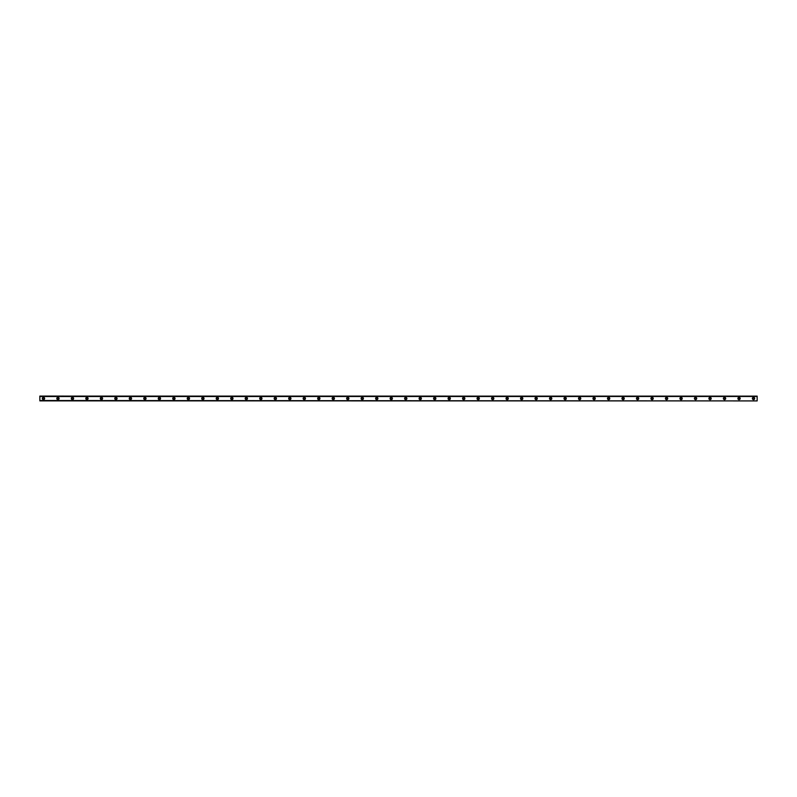 <?xml version="1.0" encoding="UTF-8"?>
<svg xmlns="http://www.w3.org/2000/svg" width="797" height="797" viewBox="0 0 797 797"><rect width="100%" height="100%" fill="white"/><g stroke="black" fill="none" stroke-linecap="round" stroke-linejoin="round"><path stroke-width="1.2" d="M43.476 399.227A0.727 0.727 0 0 1 42.749 398.5A0.727 0.727 0 0 1 43.476 397.773A0.727 0.727 0 0 1 44.194 398.5A0.727 0.727 0 0 1 43.476 399.227M753.524 399.227A0.727 0.727 0 0 1 752.806 398.5A0.727 0.727 0 0 1 753.524 397.773A0.727 0.727 0 0 1 754.251 398.5A0.727 0.727 0 0 1 753.524 399.227M739.038 399.227A0.727 0.727 0 0 1 738.311 398.5A0.727 0.727 0 0 1 739.038 397.773A0.727 0.727 0 0 1 739.765 398.5A0.727 0.727 0 0 1 739.038 399.227M724.543 399.227A0.727 0.727 0 0 1 723.825 398.5A0.727 0.727 0 0 1 724.543 397.773A0.727 0.727 0 0 1 725.27 398.5A0.727 0.727 0 0 1 724.543 399.227M710.057 399.227A0.727 0.727 0 0 1 709.33 398.5A0.727 0.727 0 0 1 710.057 397.773A0.727 0.727 0 0 1 710.775 398.5A0.727 0.727 0 0 1 710.057 399.227M695.562 399.227A0.727 0.727 0 0 1 694.835 398.5A0.727 0.727 0 0 1 695.562 397.773A0.727 0.727 0 0 1 696.289 398.5A0.727 0.727 0 0 1 695.562 399.227M681.076 399.227A0.727 0.727 0 0 1 680.349 398.5A0.727 0.727 0 0 1 681.076 397.773A0.727 0.727 0 0 1 681.794 398.5A0.727 0.727 0 0 1 681.076 399.227M666.581 399.227A0.727 0.727 0 0 1 665.854 398.5A0.727 0.727 0 0 1 666.581 397.773A0.727 0.727 0 0 1 667.308 398.5A0.727 0.727 0 0 1 666.581 399.227M652.095 399.227A0.727 0.727 0 0 1 651.368 398.5A0.727 0.727 0 0 1 652.095 397.773A0.727 0.727 0 0 1 652.813 398.5A0.727 0.727 0 0 1 652.095 399.227M637.6 399.227A0.727 0.727 0 0 1 636.873 398.5A0.727 0.727 0 0 1 637.6 397.773A0.727 0.727 0 0 1 638.327 398.5A0.727 0.727 0 0 1 637.6 399.227M623.105 399.227A0.727 0.727 0 0 1 622.387 398.5A0.727 0.727 0 0 1 623.105 397.773A0.727 0.727 0 0 1 623.832 398.5A0.727 0.727 0 0 1 623.105 399.227M608.619 399.227A0.727 0.727 0 0 1 607.892 398.5A0.727 0.727 0 0 1 608.619 397.773A0.727 0.727 0 0 1 609.346 398.5A0.727 0.727 0 0 1 608.619 399.227M594.124 399.227A0.727 0.727 0 0 1 593.406 398.5A0.727 0.727 0 0 1 594.124 397.773A0.727 0.727 0 0 1 594.851 398.5A0.727 0.727 0 0 1 594.124 399.227M579.638 399.227A0.727 0.727 0 0 1 578.911 398.5A0.727 0.727 0 0 1 579.638 397.773A0.727 0.727 0 0 1 580.365 398.5A0.727 0.727 0 0 1 579.638 399.227M565.143 399.227A0.727 0.727 0 0 1 564.425 398.5A0.727 0.727 0 0 1 565.143 397.773A0.727 0.727 0 0 1 565.87 398.5A0.727 0.727 0 0 1 565.143 399.227M550.657 399.227A0.727 0.727 0 0 1 549.93 398.5A0.727 0.727 0 0 1 550.657 397.773A0.727 0.727 0 0 1 551.375 398.5A0.727 0.727 0 0 1 550.657 399.227M536.162 399.227A0.727 0.727 0 0 1 535.435 398.5A0.727 0.727 0 0 1 536.162 397.773A0.727 0.727 0 0 1 536.889 398.5A0.727 0.727 0 0 1 536.162 399.227M521.676 399.227A0.727 0.727 0 0 1 520.949 398.5A0.727 0.727 0 0 1 521.676 397.773A0.727 0.727 0 0 1 522.394 398.5A0.727 0.727 0 0 1 521.676 399.227M507.181 399.227A0.727 0.727 0 0 1 506.454 398.5A0.727 0.727 0 0 1 507.181 397.773A0.727 0.727 0 0 1 507.908 398.5A0.727 0.727 0 0 1 507.181 399.227M492.695 399.227A0.727 0.727 0 0 1 491.968 398.5A0.727 0.727 0 0 1 492.695 397.773A0.727 0.727 0 0 1 493.413 398.5A0.727 0.727 0 0 1 492.695 399.227M478.2 399.227A0.727 0.727 0 0 1 477.473 398.5A0.727 0.727 0 0 1 478.2 397.773A0.727 0.727 0 0 1 478.927 398.5A0.727 0.727 0 0 1 478.2 399.227M463.705 399.227A0.727 0.727 0 0 1 462.987 398.5A0.727 0.727 0 0 1 463.705 397.773A0.727 0.727 0 0 1 464.432 398.5A0.727 0.727 0 0 1 463.705 399.227M449.219 399.227A0.727 0.727 0 0 1 448.492 398.5A0.727 0.727 0 0 1 449.219 397.773A0.727 0.727 0 0 1 449.946 398.5A0.727 0.727 0 0 1 449.219 399.227M434.724 399.227A0.727 0.727 0 0 1 434.006 398.5A0.727 0.727 0 0 1 434.724 397.773A0.727 0.727 0 0 1 435.451 398.5A0.727 0.727 0 0 1 434.724 399.227M420.238 399.227A0.727 0.727 0 0 1 419.511 398.5A0.727 0.727 0 0 1 420.238 397.773A0.727 0.727 0 0 1 420.965 398.5A0.727 0.727 0 0 1 420.238 399.227M405.743 399.227A0.727 0.727 0 0 1 405.025 398.5A0.727 0.727 0 0 1 405.743 397.773A0.727 0.727 0 0 1 406.47 398.5A0.727 0.727 0 0 1 405.743 399.227M391.257 399.227A0.727 0.727 0 0 1 390.53 398.5A0.727 0.727 0 0 1 391.257 397.773A0.727 0.727 0 0 1 391.975 398.5A0.727 0.727 0 0 1 391.257 399.227M376.762 399.227A0.727 0.727 0 0 1 376.035 398.5A0.727 0.727 0 0 1 376.762 397.773A0.727 0.727 0 0 1 377.489 398.5A0.727 0.727 0 0 1 376.762 399.227M362.276 399.227A0.727 0.727 0 0 1 361.549 398.5A0.727 0.727 0 0 1 362.276 397.773A0.727 0.727 0 0 1 362.994 398.5A0.727 0.727 0 0 1 362.276 399.227M347.781 399.227A0.727 0.727 0 0 1 347.054 398.5A0.727 0.727 0 0 1 347.781 397.773A0.727 0.727 0 0 1 348.508 398.5A0.727 0.727 0 0 1 347.781 399.227M333.295 399.227A0.727 0.727 0 0 1 332.568 398.5A0.727 0.727 0 0 1 333.295 397.773A0.727 0.727 0 0 1 334.013 398.5A0.727 0.727 0 0 1 333.295 399.227M318.8 399.227A0.727 0.727 0 0 1 318.073 398.5A0.727 0.727 0 0 1 318.8 397.773A0.727 0.727 0 0 1 319.527 398.5A0.727 0.727 0 0 1 318.8 399.227M304.305 399.227A0.727 0.727 0 0 1 303.587 398.5A0.727 0.727 0 0 1 304.305 397.773A0.727 0.727 0 0 1 305.032 398.5A0.727 0.727 0 0 1 304.305 399.227M289.819 399.227A0.727 0.727 0 0 1 289.092 398.5A0.727 0.727 0 0 1 289.819 397.773A0.727 0.727 0 0 1 290.546 398.5A0.727 0.727 0 0 1 289.819 399.227M275.324 399.227A0.727 0.727 0 0 1 274.606 398.5A0.727 0.727 0 0 1 275.324 397.773A0.727 0.727 0 0 1 276.051 398.5A0.727 0.727 0 0 1 275.324 399.227M260.838 399.227A0.727 0.727 0 0 1 260.111 398.5A0.727 0.727 0 0 1 260.838 397.773A0.727 0.727 0 0 1 261.565 398.5A0.727 0.727 0 0 1 260.838 399.227M246.343 399.227A0.727 0.727 0 0 1 245.625 398.5A0.727 0.727 0 0 1 246.343 397.773A0.727 0.727 0 0 1 247.07 398.5A0.727 0.727 0 0 1 246.343 399.227M231.857 399.227A0.727 0.727 0 0 1 231.13 398.5A0.727 0.727 0 0 1 231.857 397.773A0.727 0.727 0 0 1 232.575 398.5A0.727 0.727 0 0 1 231.857 399.227M217.362 399.227A0.727 0.727 0 0 1 216.635 398.5A0.727 0.727 0 0 1 217.362 397.773A0.727 0.727 0 0 1 218.089 398.5A0.727 0.727 0 0 1 217.362 399.227M202.876 399.227A0.727 0.727 0 0 1 202.149 398.5A0.727 0.727 0 0 1 202.876 397.773A0.727 0.727 0 0 1 203.594 398.5A0.727 0.727 0 0 1 202.876 399.227M188.381 399.227A0.727 0.727 0 0 1 187.654 398.5A0.727 0.727 0 0 1 188.381 397.773A0.727 0.727 0 0 1 189.108 398.5A0.727 0.727 0 0 1 188.381 399.227M173.895 399.227A0.727 0.727 0 0 1 173.168 398.5A0.727 0.727 0 0 1 173.895 397.773A0.727 0.727 0 0 1 174.613 398.5A0.727 0.727 0 0 1 173.895 399.227M159.4 399.227A0.727 0.727 0 0 1 158.673 398.5A0.727 0.727 0 0 1 159.4 397.773A0.727 0.727 0 0 1 160.127 398.5A0.727 0.727 0 0 1 159.4 399.227M144.905 399.227A0.727 0.727 0 0 1 144.187 398.5A0.727 0.727 0 0 1 144.905 397.773A0.727 0.727 0 0 1 145.632 398.5A0.727 0.727 0 0 1 144.905 399.227M130.419 399.227A0.727 0.727 0 0 1 129.692 398.5A0.727 0.727 0 0 1 130.419 397.773A0.727 0.727 0 0 1 131.146 398.5A0.727 0.727 0 0 1 130.419 399.227M115.924 399.227A0.727 0.727 0 0 1 115.206 398.5A0.727 0.727 0 0 1 115.924 397.773A0.727 0.727 0 0 1 116.651 398.5A0.727 0.727 0 0 1 115.924 399.227M101.438 399.227A0.727 0.727 0 0 1 100.711 398.5A0.727 0.727 0 0 1 101.438 397.773A0.727 0.727 0 0 1 102.165 398.5A0.727 0.727 0 0 1 101.438 399.227M86.943 399.227A0.727 0.727 0 0 1 86.225 398.5A0.727 0.727 0 0 1 86.943 397.773A0.727 0.727 0 0 1 87.67 398.5A0.727 0.727 0 0 1 86.943 399.227M72.457 399.227A0.727 0.727 0 0 1 71.73 398.5A0.727 0.727 0 0 1 72.457 397.773A0.727 0.727 0 0 1 73.175 398.5A0.727 0.727 0 0 1 72.457 399.227M57.962 399.227A0.727 0.727 0 0 1 57.235 398.5A0.727 0.727 0 0 1 57.962 397.773A0.727 0.727 0 0 1 58.689 398.5A0.727 0.727 0 0 1 57.962 399.227M43.476 397.354A1.146 1.146 0 0 0 42.321 398.5A1.146 1.146 0 0 0 43.476 399.646A1.146 1.146 0 0 0 44.622 398.5A1.146 1.146 0 0 0 43.476 397.354M753.524 397.354A1.146 1.146 0 0 0 752.378 398.5A1.146 1.146 0 0 0 753.524 399.646A1.146 1.146 0 0 0 754.679 398.5A1.146 1.146 0 0 0 753.524 397.354M739.038 397.354A1.146 1.146 0 0 0 737.892 398.5A1.146 1.146 0 0 0 739.038 399.646A1.146 1.146 0 0 0 740.184 398.5A1.146 1.146 0 0 0 739.038 397.354M724.543 397.354A1.146 1.146 0 0 0 723.397 398.5A1.146 1.146 0 0 0 724.543 399.646A1.146 1.146 0 0 0 725.688 398.5A1.146 1.146 0 0 0 724.543 397.354M710.057 397.354A1.146 1.146 0 0 0 708.912 398.5A1.146 1.146 0 0 0 710.057 399.646A1.146 1.146 0 0 0 711.203 398.5A1.146 1.146 0 0 0 710.057 397.354M695.562 397.354A1.146 1.146 0 0 0 694.416 398.5A1.146 1.146 0 0 0 695.562 399.646A1.146 1.146 0 0 0 696.708 398.5A1.146 1.146 0 0 0 695.562 397.354M681.076 397.354A1.146 1.146 0 0 0 679.921 398.5A1.146 1.146 0 0 0 681.076 399.646A1.146 1.146 0 0 0 682.222 398.5A1.146 1.146 0 0 0 681.076 397.354M666.581 397.354A1.146 1.146 0 0 0 665.435 398.5A1.146 1.146 0 0 0 666.581 399.646A1.146 1.146 0 0 0 667.727 398.5A1.146 1.146 0 0 0 666.581 397.354M652.095 397.354A1.146 1.146 0 0 0 650.94 398.5A1.146 1.146 0 0 0 652.095 399.646A1.146 1.146 0 0 0 653.241 398.5A1.146 1.146 0 0 0 652.095 397.354M637.6 397.354A1.146 1.146 0 0 0 636.454 398.5A1.146 1.146 0 0 0 637.6 399.646A1.146 1.146 0 0 0 638.746 398.5A1.146 1.146 0 0 0 637.6 397.354M623.105 397.354A1.146 1.146 0 0 0 621.959 398.5A1.146 1.146 0 0 0 623.105 399.646A1.146 1.146 0 0 0 624.26 398.5A1.146 1.146 0 0 0 623.105 397.354M608.619 397.354A1.146 1.146 0 0 0 607.473 398.5A1.146 1.146 0 0 0 608.619 399.646A1.146 1.146 0 0 0 609.765 398.5A1.146 1.146 0 0 0 608.619 397.354M594.124 397.354A1.146 1.146 0 0 0 592.978 398.5A1.146 1.146 0 0 0 594.124 399.646A1.146 1.146 0 0 0 595.279 398.5A1.146 1.146 0 0 0 594.124 397.354M579.638 397.354A1.146 1.146 0 0 0 578.492 398.5A1.146 1.146 0 0 0 579.638 399.646A1.146 1.146 0 0 0 580.784 398.5A1.146 1.146 0 0 0 579.638 397.354M565.143 397.354A1.146 1.146 0 0 0 563.997 398.5A1.146 1.146 0 0 0 565.143 399.646A1.146 1.146 0 0 0 566.288 398.5A1.146 1.146 0 0 0 565.143 397.354M550.657 397.354A1.146 1.146 0 0 0 549.512 398.5A1.146 1.146 0 0 0 550.657 399.646A1.146 1.146 0 0 0 551.803 398.5A1.146 1.146 0 0 0 550.657 397.354M536.162 397.354A1.146 1.146 0 0 0 535.016 398.5A1.146 1.146 0 0 0 536.162 399.646A1.146 1.146 0 0 0 537.308 398.5A1.146 1.146 0 0 0 536.162 397.354M521.676 397.354A1.146 1.146 0 0 0 520.521 398.5A1.146 1.146 0 0 0 521.676 399.646A1.146 1.146 0 0 0 522.822 398.5A1.146 1.146 0 0 0 521.676 397.354M507.181 397.354A1.146 1.146 0 0 0 506.035 398.5A1.146 1.146 0 0 0 507.181 399.646A1.146 1.146 0 0 0 508.327 398.5A1.146 1.146 0 0 0 507.181 397.354M492.695 397.354A1.146 1.146 0 0 0 491.54 398.5A1.146 1.146 0 0 0 492.695 399.646A1.146 1.146 0 0 0 493.841 398.5A1.146 1.146 0 0 0 492.695 397.354M478.2 397.354A1.146 1.146 0 0 0 477.054 398.5A1.146 1.146 0 0 0 478.2 399.646A1.146 1.146 0 0 0 479.346 398.5A1.146 1.146 0 0 0 478.2 397.354M463.705 397.354A1.146 1.146 0 0 0 462.559 398.5A1.146 1.146 0 0 0 463.705 399.646A1.146 1.146 0 0 0 464.86 398.5A1.146 1.146 0 0 0 463.705 397.354M449.219 397.354A1.146 1.146 0 0 0 448.073 398.5A1.146 1.146 0 0 0 449.219 399.646A1.146 1.146 0 0 0 450.365 398.5A1.146 1.146 0 0 0 449.219 397.354M434.724 397.354A1.146 1.146 0 0 0 433.578 398.5A1.146 1.146 0 0 0 434.724 399.646A1.146 1.146 0 0 0 435.879 398.5A1.146 1.146 0 0 0 434.724 397.354M420.238 397.354A1.146 1.146 0 0 0 419.092 398.5A1.146 1.146 0 0 0 420.238 399.646A1.146 1.146 0 0 0 421.384 398.5A1.146 1.146 0 0 0 420.238 397.354M405.743 397.354A1.146 1.146 0 0 0 404.597 398.5A1.146 1.146 0 0 0 405.743 399.646A1.146 1.146 0 0 0 406.888 398.5A1.146 1.146 0 0 0 405.743 397.354M391.257 397.354A1.146 1.146 0 0 0 390.112 398.5A1.146 1.146 0 0 0 391.257 399.646A1.146 1.146 0 0 0 392.403 398.5A1.146 1.146 0 0 0 391.257 397.354M376.762 397.354A1.146 1.146 0 0 0 375.616 398.5A1.146 1.146 0 0 0 376.762 399.646A1.146 1.146 0 0 0 377.908 398.5A1.146 1.146 0 0 0 376.762 397.354M362.276 397.354A1.146 1.146 0 0 0 361.121 398.5A1.146 1.146 0 0 0 362.276 399.646A1.146 1.146 0 0 0 363.422 398.5A1.146 1.146 0 0 0 362.276 397.354M347.781 397.354A1.146 1.146 0 0 0 346.635 398.5A1.146 1.146 0 0 0 347.781 399.646A1.146 1.146 0 0 0 348.927 398.5A1.146 1.146 0 0 0 347.781 397.354M333.295 397.354A1.146 1.146 0 0 0 332.14 398.5A1.146 1.146 0 0 0 333.295 399.646A1.146 1.146 0 0 0 334.441 398.5A1.146 1.146 0 0 0 333.295 397.354M318.8 397.354A1.146 1.146 0 0 0 317.654 398.5A1.146 1.146 0 0 0 318.8 399.646A1.146 1.146 0 0 0 319.946 398.5A1.146 1.146 0 0 0 318.8 397.354M304.305 397.354A1.146 1.146 0 0 0 303.159 398.5A1.146 1.146 0 0 0 304.305 399.646A1.146 1.146 0 0 0 305.46 398.5A1.146 1.146 0 0 0 304.305 397.354M289.819 397.354A1.146 1.146 0 0 0 288.673 398.5A1.146 1.146 0 0 0 289.819 399.646A1.146 1.146 0 0 0 290.965 398.5A1.146 1.146 0 0 0 289.819 397.354M275.324 397.354A1.146 1.146 0 0 0 274.178 398.5A1.146 1.146 0 0 0 275.324 399.646A1.146 1.146 0 0 0 276.479 398.5A1.146 1.146 0 0 0 275.324 397.354M260.838 397.354A1.146 1.146 0 0 0 259.692 398.5A1.146 1.146 0 0 0 260.838 399.646A1.146 1.146 0 0 0 261.984 398.5A1.146 1.146 0 0 0 260.838 397.354M246.343 397.354A1.146 1.146 0 0 0 245.197 398.5A1.146 1.146 0 0 0 246.343 399.646A1.146 1.146 0 0 0 247.488 398.5A1.146 1.146 0 0 0 246.343 397.354M231.857 397.354A1.146 1.146 0 0 0 230.712 398.5A1.146 1.146 0 0 0 231.857 399.646A1.146 1.146 0 0 0 233.003 398.5A1.146 1.146 0 0 0 231.857 397.354M217.362 397.354A1.146 1.146 0 0 0 216.216 398.5A1.146 1.146 0 0 0 217.362 399.646A1.146 1.146 0 0 0 218.508 398.5A1.146 1.146 0 0 0 217.362 397.354M202.876 397.354A1.146 1.146 0 0 0 201.721 398.5A1.146 1.146 0 0 0 202.876 399.646A1.146 1.146 0 0 0 204.022 398.5A1.146 1.146 0 0 0 202.876 397.354M188.381 397.354A1.146 1.146 0 0 0 187.235 398.5A1.146 1.146 0 0 0 188.381 399.646A1.146 1.146 0 0 0 189.527 398.5A1.146 1.146 0 0 0 188.381 397.354M173.895 397.354A1.146 1.146 0 0 0 172.74 398.5A1.146 1.146 0 0 0 173.895 399.646A1.146 1.146 0 0 0 175.041 398.5A1.146 1.146 0 0 0 173.895 397.354M159.4 397.354A1.146 1.146 0 0 0 158.254 398.5A1.146 1.146 0 0 0 159.4 399.646A1.146 1.146 0 0 0 160.546 398.5A1.146 1.146 0 0 0 159.4 397.354M144.905 397.354A1.146 1.146 0 0 0 143.759 398.5A1.146 1.146 0 0 0 144.905 399.646A1.146 1.146 0 0 0 146.06 398.5A1.146 1.146 0 0 0 144.905 397.354M130.419 397.354A1.146 1.146 0 0 0 129.273 398.5A1.146 1.146 0 0 0 130.419 399.646A1.146 1.146 0 0 0 131.565 398.5A1.146 1.146 0 0 0 130.419 397.354M115.924 397.354A1.146 1.146 0 0 0 114.778 398.5A1.146 1.146 0 0 0 115.924 399.646A1.146 1.146 0 0 0 117.079 398.5A1.146 1.146 0 0 0 115.924 397.354M101.438 397.354A1.146 1.146 0 0 0 100.292 398.5A1.146 1.146 0 0 0 101.438 399.646A1.146 1.146 0 0 0 102.584 398.5A1.146 1.146 0 0 0 101.438 397.354M86.943 397.354A1.146 1.146 0 0 0 85.797 398.5A1.146 1.146 0 0 0 86.943 399.646A1.146 1.146 0 0 0 88.088 398.5A1.146 1.146 0 0 0 86.943 397.354M72.457 397.354A1.146 1.146 0 0 0 71.312 398.5A1.146 1.146 0 0 0 72.457 399.646A1.146 1.146 0 0 0 73.603 398.5A1.146 1.146 0 0 0 72.457 397.354M57.962 397.354A1.146 1.146 0 0 0 56.816 398.5A1.146 1.146 0 0 0 57.962 399.646A1.146 1.146 0 0 0 59.108 398.5A1.146 1.146 0 0 0 57.962 397.354M39.85 400.871L757.15 400.911L39.85 400.522M39.85 396.129L757.15 396.129L39.85 396.089L39.85 400.473M757.15 396.129L39.85 396.478M39.85 396.527L757.15 396.478M757.15 396.527L757.15 400.473"/></g></svg>
